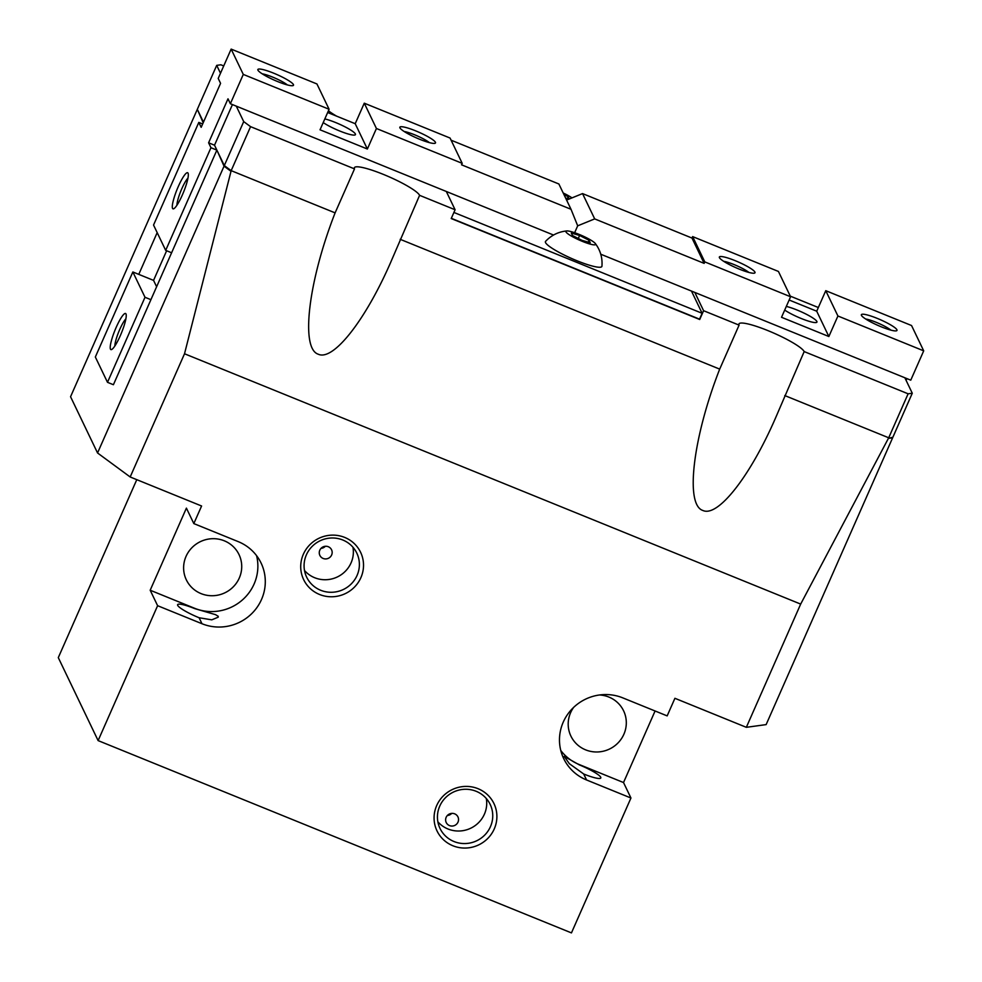 <?xml version="1.0" encoding="UTF-8"?>
<svg xmlns="http://www.w3.org/2000/svg" width="982" height="982" viewBox="0 0 982 982"><rect width="100%" height="100%" fill="white"/><g stroke="black" fill="none" stroke-linecap="round" stroke-linejoin="round"><path stroke-width="1.47" d="M595.325 243.524C600.37 250.238 602.58 257.8 601.941 266.208A30.835 4.898 -156.2 0 1 576.864 260.709A30.835 4.898 -156.2 0 1 545.587 241.351C551.368 235.214 558.451 231.752 566.81 230.942A16.228 2.578 23.8 0 0 582.461 241.412A16.228 2.578 23.8 0 0 595.325 243.524A16.228 2.578 23.8 0 0 579.085 234.379A16.228 2.578 23.8 0 0 566.81 230.942M566.381 199.628A16.228 2.578 23.8 0 0 567.117 199.874M572.003 197.885A16.228 2.578 23.8 0 0 563.202 193M599.499 694.974A29.215 28.355 -25.6 0 1 623.595 710.808A29.215 28.355 -25.6 0 1 623.877 734.266A29.215 28.355 -25.6 0 1 597.596 751.966A29.215 28.355 -25.6 0 1 570.91 736.095A29.215 28.355 -25.6 0 1 570.628 712.637A29.215 28.355 -25.6 0 1 573.623 707.396M702.842 510.456C684.896 504.834 692.924 437.456 719.696 369.122L739.09 325.128A35.708 5.671 -156.2 0 1 738.955 323.95A35.708 5.671 -156.2 0 1 767.924 330.615A35.708 5.671 -156.2 0 1 804.172 351.581L775.215 418.725C749.843 476.871 717.744 517.563 702.842 510.456M583.701 774L569.339 763.677L564.196 756.386L579.306 764.868A21.101 3.351 -156.2 0 1 600.812 777.94A21.101 3.351 -156.2 0 1 583.701 774L586.573 779.978A45.442 44.116 -25.6 0 1 563.705 758.595A45.442 44.116 -25.6 0 1 572.334 708.673A45.442 44.116 -25.6 0 1 622.784 697.871L667.159 715.89L674.916 698.3L746.332 727.318L800.674 604.09L888.71 437.788L908.117 393.807L912.278 393.23L892.884 437.223L888.6 438.353L892.626 437.812L766.132 724.606L746.332 727.318M318.266 354.22C300.32 348.585 308.348 281.208 335.108 212.873L354.514 168.892A35.708 5.671 -156.2 0 1 354.379 167.701A35.708 5.671 -156.2 0 1 383.336 174.379A35.708 5.671 -156.2 0 1 419.596 195.332L390.627 262.476C365.267 320.623 333.168 361.315 318.266 354.22M199.113 617.752A21.101 3.351 -156.2 0 1 177.619 604.667A21.101 3.351 -156.2 0 1 194.731 608.619L215.574 614.671L218.225 616.303L218.225 617.175L211.781 619.838L199.113 617.752L201.985 623.73L157.611 605.698L98.114 740.6L58.294 657.633L136.78 479.67M239.289 578.03A29.215 28.355 -25.6 0 1 213.02 595.718A29.215 28.355 -25.6 0 1 186.335 579.846A29.215 28.355 -25.6 0 1 186.04 556.389A29.215 28.355 -25.6 0 1 212.321 538.701A29.215 28.355 -25.6 0 1 239.007 554.56A29.215 28.355 -25.6 0 1 239.289 578.03M336.617 116.158A35.708 5.671 -156.2 0 1 328.43 110.77M342.816 540.014A27.803 26.993 154.4 0 0 311.945 546.618A27.803 26.993 154.4 0 0 306.666 577.17A27.803 26.993 154.4 0 0 320.648 590.256A27.803 26.993 154.4 0 0 351.519 583.639A27.803 26.993 154.4 0 0 356.797 553.099A27.803 26.993 154.4 0 0 342.816 540.014M319.543 594.478A31.584 30.651 -25.6 0 1 303.352 554.253A31.584 30.651 -25.6 0 1 344.707 537.424A31.584 30.651 -25.6 0 1 360.897 577.637A31.584 30.651 -25.6 0 1 319.543 594.478M304.506 570.493A27.803 26.993 154.4 0 0 314.633 577.711A27.803 26.993 154.4 0 0 342.828 573.525A27.803 26.993 154.4 0 0 352.943 547.232M328.295 546.728A6.493 6.297 154.4 0 0 319.862 555.395A6.493 6.297 154.4 0 0 330.333 556.917A6.493 6.297 154.4 0 0 328.295 546.728M476.172 791.296A27.803 26.993 154.4 0 0 445.3 797.9A27.803 26.993 154.4 0 0 440.022 828.452A27.803 26.993 154.4 0 0 454.015 841.537A27.803 26.993 154.4 0 0 484.875 834.921A27.803 26.993 154.4 0 0 490.165 804.381A27.803 26.993 154.4 0 0 476.172 791.296M452.898 845.76A31.584 30.651 -25.6 0 1 436.708 805.535A31.584 30.651 -25.6 0 1 478.062 788.706A31.584 30.651 -25.6 0 1 494.265 828.918A31.584 30.651 -25.6 0 1 452.898 845.76M437.862 821.774A27.803 26.993 154.4 0 0 447.988 828.992A27.803 26.993 154.4 0 0 476.184 824.806A27.803 26.993 154.4 0 0 486.299 798.513M449.498 825.58A6.493 6.297 -25.6 0 1 447.461 815.391A6.493 6.297 -25.6 0 1 457.943 816.901A6.493 6.297 -25.6 0 1 449.498 825.58M236.281 106.142L243.708 121.608L224.301 165.59L230.93 170.475L230.672 171.052L224.043 166.179L217.292 150.983M230.672 171.052L230.095 169.849M203.2 122.75L197.554 109.861M223.712 65.941L220.876 64.787L216.703 65.364L197.308 109.346L203.458 122.161M197.051 109.935L70.557 396.728L97.549 452.972L224.043 166.179M243.708 121.608L250.57 126.653L231.175 170.647L184.518 353.765L130.176 476.982L97.549 452.972M224.301 165.59L214.518 145.201L232.439 104.571M216.703 65.364L220.496 73.257M150.921 299.682L145.005 297.276L107.492 382.317L113.409 384.723L216.617 150.712M904.852 377.763L912.278 393.23M447.375 815.49A6.493 6.297 154.4 0 0 451.732 813.391M321.004 548.361A6.493 6.297 154.4 0 0 325.361 546.274M157.611 605.698L150.185 590.231L186.408 508.124L193.822 523.59L238.196 541.622A45.442 44.116 -25.6 0 1 261.065 563.005A45.442 44.116 -25.6 0 1 252.435 612.928A45.442 44.116 -25.6 0 1 201.985 623.73M150.185 590.231L194.559 608.263A45.442 44.116 154.4 0 0 241.768 600.493A45.442 44.116 154.4 0 0 256.572 555.652M739.09 325.128L703.591 310.705L699.712 319.506L451.217 218.544L455.096 209.755L419.596 195.332M455.096 209.755L446.319 191.478M354.514 168.892L250.57 126.653M719.696 369.122L400.19 239.313M560.771 750.481A45.442 44.116 154.4 0 0 579.147 764.512L623.521 782.544L630.947 798.01L586.573 779.978M908.117 393.807L804.172 351.581M694.814 292.427L703.591 310.705M888.71 437.788L784.778 395.562M818.337 307.526L790.277 296.134M655.08 710.993L623.521 782.544M800.674 604.09L184.518 353.765M130.176 476.982L201.592 506L193.822 523.59M630.947 798.01L571.45 932.9L98.114 740.6M581.945 240.332L572.481 235.508L571.315 233.078L579.601 235.459L589.065 240.283L590.231 242.714L581.945 240.332M589.065 240.283L588.243 242.149M579.601 235.459L578.288 238.466M569.094 199.064L565.644 198.069M563.95 194.559L568.136 196.695L569.253 199.002M568.136 196.695L567.326 198.56M691.463 291.065L702.13 313.295L453.905 212.443M702.13 313.295L699.54 319.162L451.315 218.311M335.108 212.873L231.175 170.647M157.181 232.624L138.769 274.371M890.895 330.124A15.957 2.541 23.8 0 0 865.694 319.015M861.423 315.357A19.48 3.093 -156.2 0 1 861.386 315.259A19.48 3.093 -156.2 0 1 877.343 318.426A19.48 3.093 -156.2 0 1 896.922 329.78A19.48 3.093 -156.2 0 1 896.566 330.774A19.48 3.093 -156.2 0 1 878.117 325.484A19.48 3.093 -156.2 0 1 861.423 315.357M748.885 272.431A15.957 2.541 23.8 0 0 723.697 261.322M719.425 257.665A19.48 3.093 -156.2 0 1 719.389 257.579A19.48 3.093 -156.2 0 1 735.346 260.733A19.48 3.093 -156.2 0 1 754.925 272.088A19.48 3.093 -156.2 0 1 754.569 273.094A19.48 3.093 -156.2 0 1 736.119 267.791A19.48 3.093 -156.2 0 1 719.425 257.665M786.324 306.421A19.48 3.093 -156.2 0 1 804.896 313.528A19.48 3.093 -156.2 0 1 816.877 321.458A19.48 3.093 -156.2 0 1 816.938 322.108A19.48 3.093 -156.2 0 1 804.074 319.604A19.48 3.093 -156.2 0 1 784.704 310.079M704.143 263.372L691.991 238.061L692.641 236.601L704.794 261.899L704.143 263.372L594.687 218.9L577.686 225.823L574.642 232.709L577.686 225.823L571.021 209.289L461.565 164.816L462.215 163.356L376.425 128.495L367.366 149.019L320.034 129.796L329.093 109.26L316.94 83.961L231.151 49.1L243.29 74.411L230.365 103.736L227.996 98.814L208.601 142.795L210.958 147.717L165.688 250.361L171.605 252.767M828.857 336.519L816.717 311.208L825.764 290.684L837.916 315.995L828.857 336.519L781.525 317.284L790.584 296.76L778.431 271.449L692.641 236.601M789.147 300.013L816.717 311.208M704.794 261.899L790.584 296.76M600.763 254.215L910.768 380.169L923.706 350.844L911.554 325.533L825.764 290.684M837.916 315.995L923.706 350.844M906.128 380.415L906.926 378.61M594.687 218.9L582.535 193.589L691.991 238.061M566.602 200.083L582.535 193.589M293.434 84.587A19.48 3.093 -156.2 0 1 293.066 85.594A19.48 3.093 -156.2 0 1 274.629 80.291A19.48 3.093 -156.2 0 1 257.935 70.164A19.48 3.093 -156.2 0 1 257.885 70.078A19.48 3.093 -156.2 0 1 273.843 73.245A19.48 3.093 -156.2 0 1 293.434 84.587M435.431 142.28A19.48 3.093 -156.2 0 1 435.063 143.286A19.48 3.093 -156.2 0 1 416.626 137.983A19.48 3.093 -156.2 0 1 399.932 127.856A19.48 3.093 -156.2 0 1 399.883 127.77A19.48 3.093 -156.2 0 1 415.852 130.937A19.48 3.093 -156.2 0 1 435.431 142.28M125.991 313.945A19.48 3.511 112.1 0 1 126.027 314.044A19.48 3.511 112.1 0 1 121.486 332.861A19.48 3.511 112.1 0 1 111.617 349.531A19.48 3.511 112.1 0 1 110.475 349.138A19.48 3.511 112.1 0 1 116.207 327.325A19.48 3.511 112.1 0 1 125.991 313.945M188.078 173.188A19.48 3.511 112.1 0 1 188.114 173.286A19.48 3.511 112.1 0 1 183.56 192.104A19.48 3.511 112.1 0 1 173.704 208.761A19.48 3.511 112.1 0 1 172.55 208.38A19.48 3.511 112.1 0 1 178.282 186.568A19.48 3.511 112.1 0 1 188.078 173.188M324.821 118.92A19.48 3.093 -156.2 0 1 343.405 126.027A19.48 3.093 -156.2 0 1 355.374 133.969A19.48 3.093 -156.2 0 1 355.447 134.608A19.48 3.093 -156.2 0 1 342.583 132.116A19.48 3.093 -156.2 0 1 323.213 122.578M214.518 145.201L208.601 142.795M176.944 205.226A15.957 2.872 112.1 0 1 180.848 190.999A15.957 2.872 112.1 0 1 187.967 178.086M114.857 345.983A15.957 2.872 112.1 0 1 118.773 331.769A15.957 2.872 112.1 0 1 125.88 318.843M429.392 142.636A15.957 2.541 23.8 0 0 404.191 131.514M287.395 84.943A15.957 2.541 23.8 0 0 262.194 73.822M327.657 112.513L355.214 123.707L364.273 103.184L376.425 128.495M355.214 123.707L367.366 149.019M462.215 163.356L450.063 138.045L364.273 103.184M451.094 140.193L558.868 183.978L571.021 209.289M165.688 250.361L153.548 225.05L198.806 122.406L201.175 127.329L220.569 83.347L218.213 78.425L231.151 49.1M145.005 297.276L132.852 271.965L153.56 280.386L166.633 250.741M153.56 280.386L156.617 286.756M107.492 382.317L95.34 357.006L132.852 271.965M216.875 150.123L210.958 147.717M202.66 123.978L198.806 122.406M329.093 109.26L243.29 74.411M553.541 235.042L230.365 103.736"/></g></svg>
